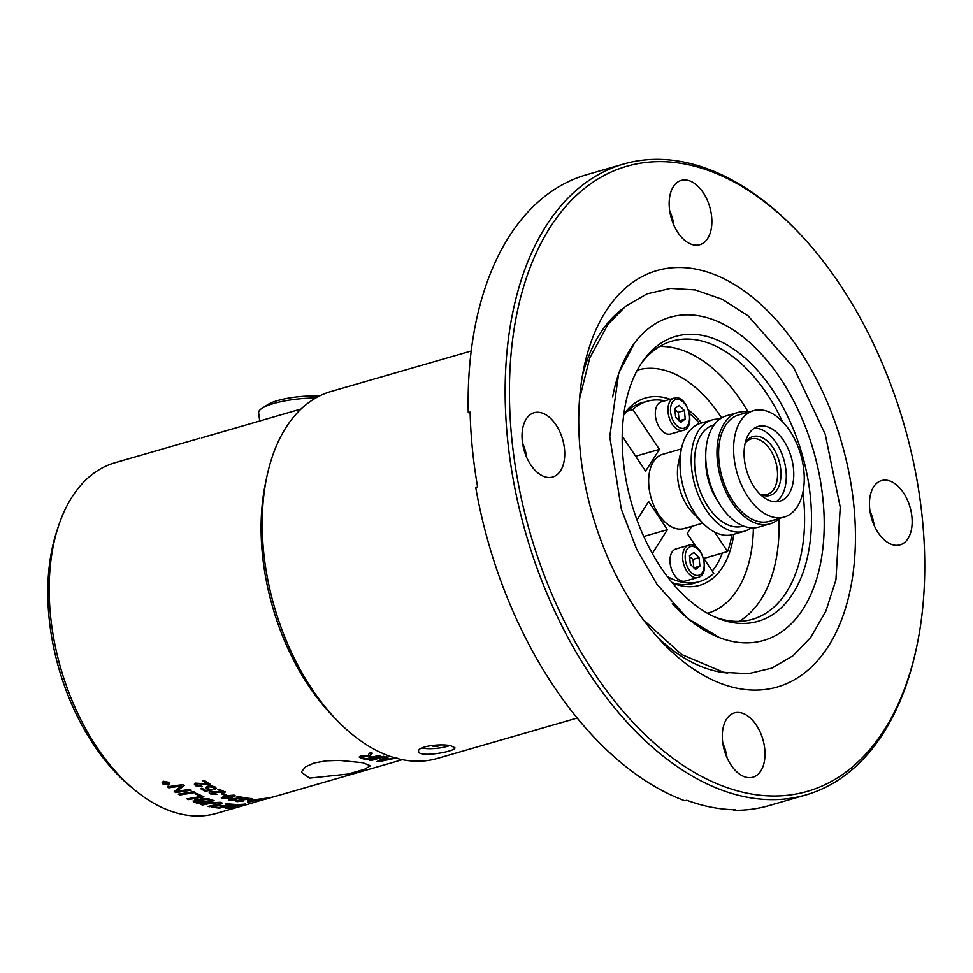 <?xml version="1.0" encoding="UTF-8"?>
<svg xmlns="http://www.w3.org/2000/svg" width="973" height="973" viewBox="0 0 973 973"><rect width="100%" height="100%" fill="white"/><g stroke="black" fill="none" stroke-linecap="round" stroke-linejoin="round"><path stroke-width="1.46" d="M717.648 500.864A44.709 26.758 -106.1 0 1 705.814 459.852M714.206 424.824A52.688 31.525 73.9 0 0 695.963 476.211A52.688 31.525 73.9 0 0 733.277 526.563A52.688 31.525 73.9 0 0 743.433 526.028M577.22 718.038L437.145 758.502A191.024 114.315 -106.1 0 1 337.363 720.701A191.024 114.315 -106.1 0 1 263.598 551.436A191.024 114.315 -106.1 0 1 266.87 476.624A191.024 114.315 -106.1 0 1 331.136 391.45L471.2 350.998M337.363 720.701L332.9 716.092A182.51 109.207 -106.1 0 1 262.418 554.379A182.51 109.207 -106.1 0 1 265.544 482.9L266.87 476.624M58.356 526.478L56.653 531.696A176.466 105.595 73.9 0 0 49.088 617.831A176.466 105.595 73.9 0 0 130.151 786.196L134.371 789.699A182.51 109.207 -106.1 0 1 50.523 615.581A182.51 109.207 -106.1 0 1 58.356 526.478A182.51 109.207 -106.1 0 1 115.057 462.722L199.818 438.239M250.025 803.674A182.51 109.207 -106.1 0 1 249.879 803.722L216.334 813.404A182.51 109.207 -106.1 0 1 134.371 789.699M450.815 745.792L454.89 747.726C456.446 751.472 418.171 758.162 418.585 751.338C417.101 746.376 440.964 743.263 450.815 745.792M362.795 762.735L370.409 765.751L364.413 769.363L348.006 774.058L309.609 778.108L301.739 772.562L301.873 771.248L305.68 766.724L314.145 763.002L326.004 760.862L339.419 760.412L362.795 762.735M449.66 745.586A17.49 4.111 -5.7 0 1 422.744 748.128A17.49 4.111 -5.7 0 1 421.929 747.945M259.706 420.944L258.636 412.844A41.669 9.803 -5.7 0 1 262.029 408.295A41.669 9.803 -5.7 0 1 315.69 398.03M319.083 396.193A34.979 8.222 174.3 0 0 267.77 404.61L262.029 408.295M699.064 557.638L699.915 566.128L695.537 569.436L690.319 564.255L689.468 555.765L693.846 552.457L699.064 557.638L692.983 559.39L689.565 556.665M685.284 581.076A16.736 10.01 -106.1 0 1 670.093 562.941A16.736 10.01 -106.1 0 1 676.004 548.93L688.653 545.281A16.736 10.01 73.9 0 0 682.73 559.293A16.736 10.01 73.9 0 0 694.904 577.536A16.736 10.01 73.9 0 0 697.933 577.427L685.284 581.076M693.834 567.891L692.983 559.39M693.944 567.855L699.915 566.128M470.154 413.16L468.256 412.625L470.129 412.09A328.363 196.497 73.9 0 0 477.585 486.804L475.712 487.351A328.363 196.497 73.9 0 0 684.858 800.779L686.731 800.244A328.363 196.497 73.9 0 0 735.479 809.767L733.606 810.302A328.363 196.497 73.9 0 0 768.865 805.644L805.863 794.953A328.363 196.497 73.9 0 0 916.323 648.541L916.797 646.291A325.323 194.673 -106.1 0 1 652.469 741.499A325.323 194.673 -106.1 0 1 522.367 291.024A325.323 194.673 -106.1 0 1 796.753 230.637A325.323 194.673 -106.1 0 1 922.368 518.901A325.323 194.673 -106.1 0 1 916.797 646.291M796.753 230.637L795.148 228.996A328.363 196.497 73.9 0 0 623.632 164.023L586.634 174.702A328.363 196.497 73.9 0 0 468.256 412.625M738.008 688.434A216.736 129.701 -106.1 0 1 664.012 644.15A216.736 129.701 -106.1 0 1 584.031 367.222A216.736 129.701 -106.1 0 1 696.169 269.193A216.736 129.701 -106.1 0 1 853.856 505.522A216.736 129.701 -106.1 0 1 738.008 688.434M869.68 508.611A33.459 20.019 -106.1 0 1 881.514 480.589A33.459 20.019 -106.1 0 1 910.035 507.176A33.459 20.019 -106.1 0 1 900.086 544.88A33.459 20.019 -106.1 0 1 869.68 508.611M693.749 244.928A33.459 20.019 -106.1 0 1 670.117 213.294A33.459 20.019 -106.1 0 1 681.234 180.419A33.459 20.019 -106.1 0 1 709.755 207.018A33.459 20.019 -106.1 0 1 699.794 244.709A33.459 20.019 -106.1 0 1 693.749 244.928M564.498 449.015A33.459 20.019 -106.1 0 1 552.664 477.038A33.459 20.019 -106.1 0 1 524.143 450.438A33.459 20.019 -106.1 0 1 534.092 412.747A33.459 20.019 -106.1 0 1 564.498 449.015M740.429 712.686A33.459 20.019 -106.1 0 1 764.06 744.333A33.459 20.019 -106.1 0 1 752.944 777.196A33.459 20.019 -106.1 0 1 724.423 750.609A33.459 20.019 -106.1 0 1 734.384 712.905A33.459 20.019 -106.1 0 1 740.429 712.686M623.632 164.023A328.363 196.497 73.9 0 0 525.967 534.007A328.363 196.497 73.9 0 0 805.863 794.953M722.294 553.078A93.992 56.239 -106.1 0 1 712.236 571.029M696.717 582.401A93.992 56.239 -106.1 0 1 694.004 583.314A93.992 56.239 -106.1 0 1 676.989 583.922A93.992 56.239 -106.1 0 1 672.185 582.681M623.717 414.875A93.992 56.239 -106.1 0 1 641.839 402.713A93.992 56.239 -106.1 0 1 644.625 402.031M672.428 582.985A97.507 58.344 73.9 0 0 672.842 583.155A97.507 58.344 73.9 0 0 682.012 585.965A97.507 58.344 73.9 0 0 733.764 534.311M701.606 422.963A97.507 58.344 73.9 0 0 688.519 409.986M670.129 399.295A97.507 58.344 73.9 0 0 624.021 414.121A97.507 58.344 73.9 0 0 623.766 414.486M727.05 757.785A33.459 20.019 73.9 0 0 722.817 743.141M522.537 442.983A33.459 20.019 -106.1 0 1 526.758 457.614M669.667 210.667A33.459 20.019 -106.1 0 1 673.9 225.298M869.959 510.825A33.459 20.019 -106.1 0 1 874.18 525.456M612.662 396.972A168.207 100.657 -106.1 0 1 626.235 356.215A168.207 100.657 -106.1 0 1 806.787 430.48A168.207 100.657 -106.1 0 1 733.095 641.56A168.207 100.657 -106.1 0 1 705.595 630.966A168.207 100.657 -106.1 0 1 672.355 603.698M641.511 363.063A144.795 86.646 -106.1 0 1 671.99 341.122A144.795 86.646 -106.1 0 1 698.2 340.197A144.795 86.646 -106.1 0 1 782.438 421.552M802.895 492.411A144.795 86.646 -106.1 0 1 752.348 619.339A144.795 86.646 -106.1 0 1 726.15 620.263A144.795 86.646 -106.1 0 1 714.863 617.028M731.173 622.306A148.297 88.75 73.9 0 0 798.833 443.785A148.297 88.75 73.9 0 0 642.958 360.947A148.297 88.75 73.9 0 0 631.599 503.503A148.297 88.75 73.9 0 0 717.223 618.05A148.297 88.75 73.9 0 0 731.173 622.306M779.142 518.512A57.942 34.675 -106.1 0 1 770.02 523.839A57.942 34.675 -106.1 0 1 759.536 524.204A57.942 34.675 -106.1 0 1 718.609 469.424A57.942 34.675 -106.1 0 1 737.862 412.491A57.942 34.675 -106.1 0 1 748.346 412.126A57.942 34.675 -106.1 0 1 748.419 412.138M784.287 517.028L769.302 521.358A55.364 33.131 -106.1 0 1 722.112 477.354A55.364 33.131 -106.1 0 1 738.58 414.985L753.564 410.655A55.364 33.131 73.9 0 0 737.096 473.036A55.364 33.131 73.9 0 0 784.287 517.028A55.364 33.131 73.9 0 0 803.856 470.664A55.364 33.131 73.9 0 0 753.564 410.655M770.02 523.839L758.782 527.086A57.942 34.675 -106.1 0 1 748.298 527.451A57.942 34.675 -106.1 0 1 707.371 472.671A57.942 34.675 -106.1 0 1 726.624 415.739L737.862 412.491M751.144 527.84A57.942 34.675 -106.1 0 1 744.272 531.27L733.022 534.518A57.942 34.675 -106.1 0 1 722.538 534.895A57.942 34.675 -106.1 0 1 702.761 523.06A57.942 34.675 -106.1 0 1 681.38 449.015A57.942 34.675 -106.1 0 1 700.864 423.182L712.102 419.935A57.942 34.675 -106.1 0 1 719.752 419.181M744.272 531.27A57.942 34.675 -106.1 0 1 733.776 531.647A57.942 34.675 -106.1 0 1 692.861 476.855A57.942 34.675 -106.1 0 1 712.102 419.935M702.761 523.06L692.618 512.613A38.628 23.121 -106.1 0 1 678.363 463.257L681.38 449.015M702.834 523.133L684.019 528.57A38.628 23.121 -106.1 0 1 677.038 528.813A38.628 23.121 -106.1 0 1 649.745 492.289A38.628 23.121 -106.1 0 1 662.589 454.342L681.404 448.906M697.386 424.532L698.711 422.44A93.87 56.166 -106.1 0 0 689.468 413.513M627.208 411.19L632.827 409.572A93.87 56.166 -106.1 0 1 647.252 401.277A93.87 56.166 -106.1 0 1 664.9 400.803M632.827 409.572L659.39 449.368L645.598 471.151L622.209 436.099M636.974 519.935L648.626 501.521L667.405 529.665L652.324 553.491M703.467 557.894L713.781 573.34A93.87 56.166 -106.1 0 1 699.356 581.635A93.87 56.166 -106.1 0 1 667.259 576.454M696.121 546.887L687.218 533.545L691.791 526.332M714.559 532.049L727.573 551.557L703.82 558.417M731.842 534.822A93.87 56.166 -106.1 0 1 727.573 551.557M670.604 433.982A16.736 10.01 -106.1 0 1 655.413 415.848A16.736 10.01 -106.1 0 1 661.324 401.837L673.961 398.188A16.736 10.01 73.9 0 0 668.05 412.199A16.736 10.01 73.9 0 0 680.224 430.443A16.736 10.01 73.9 0 0 683.253 430.334L670.604 433.982M775.834 501.8A38.932 23.303 73.9 0 0 786.002 470.798A38.932 23.303 73.9 0 0 754.525 428.047M759.791 493.943A30.649 18.341 73.9 0 0 761.506 494.771A30.649 18.341 73.9 0 0 779.057 460.91A30.649 18.341 73.9 0 0 746.157 441.62A30.649 18.341 73.9 0 0 745.148 443.238M745.44 442.727A28.898 17.295 -106.1 0 1 751.071 438.92A28.898 17.295 -106.1 0 1 777.33 470.239A28.898 17.295 -106.1 0 1 767.113 494.442A28.898 17.295 -106.1 0 1 760.314 494.223M667.405 529.665L643.749 536.5M679.142 420.798L678.303 412.297L674.885 409.572M680.857 422.343L675.639 417.162L674.788 408.672L679.166 405.364L684.384 410.545L685.235 419.035L680.857 422.343M679.263 420.762L685.235 419.035M678.303 412.297L684.384 410.545M793.494 468.633A38.932 23.303 -106.1 0 1 779.726 501.241A38.932 23.303 -106.1 0 1 746.546 470.3A38.932 23.303 -106.1 0 1 758.125 426.429A38.932 23.303 -106.1 0 1 793.494 468.633M659.39 449.368L635.637 456.228M382.596 760.497A1469.181 1384.457 -68.2 0 0 387.972 759.414A182.51 109.207 -106.1 0 1 384.104 759.037A1452.288 747.446 89.2 0 1 381.404 760.302L379.3 761.214L382.596 760.497M301.071 409.001L201.46 437.886M203.029 437.436L208.404 435.758M165.446 784.007L166.419 783.727A182.51 109.207 -106.1 0 1 165.909 783.326L164.79 782.961L164.972 783.63A182.51 109.207 73.9 0 0 165.446 784.007M166.419 783.727L166.444 783.593A182.352 109.122 -106.1 0 1 165.933 783.204L164.814 782.839L164.972 783.63M366.602 758.891L371.248 757.541A182.51 109.207 -106.1 0 1 367.94 756.605L362.722 756.362L361.676 757.067L362.929 757.833A182.51 109.207 73.9 0 0 366.602 758.891M379.519 755.389L366.578 759.731A182.51 109.207 -106.1 0 1 361.433 758.308L359.244 757.055L361.129 755.802L368.22 755.814L368.597 754.343A633.922 189.54 -85.5 0 0 370.409 752.506A182.51 109.207 73.9 0 0 372.331 753.199A631.781 190.72 93.8 0 1 370.944 754.574L370.275 756.325L371.078 756.593A182.51 109.207 73.9 0 0 372.854 757.079L379.093 755.279A182.51 109.207 73.9 0 0 380.625 755.668L366.578 759.731M366.529 759.147A181.902 108.854 -106.1 0 1 361.409 757.724L359.353 756.763M371.893 753.041A632.681 191.851 93.8 0 1 370.92 753.99L370.251 755.741M369.91 755.34L370.275 756.325M371.248 757.541L371.2 756.958A181.902 108.854 -106.1 0 1 367.916 756.021L362.698 755.79L361.676 757.067M383.617 756.337L370.822 760.643A182.51 109.207 -106.1 0 1 369.29 760.339L383.338 756.289A182.51 109.207 73.9 0 0 384.87 756.593L370.822 760.643M389.151 758.952L387.947 759.195M379.263 760.971L378.594 761.713A182.51 109.207 -106.1 0 1 376.965 761.555L386.342 756.848A182.51 109.207 73.9 0 0 388.069 757.128A1427.537 726.746 90.1 0 1 385.15 758.539A182.51 109.207 73.9 0 0 389.918 759.001A1569.717 1477.342 -71.3 0 0 395.087 757.918M396.984 757.906L378.594 761.713M387.096 756.982A1431.088 729.884 90.1 0 1 385.065 757.943L385.15 758.539M386.695 758.721A181.902 108.854 -106.1 0 1 384.031 758.441A1455.924 750.657 89.2 0 1 381.331 759.706L379.3 761.214M163.951 781.562L162.771 782.56L163.452 783.897L167.94 784.737L169.107 783.764L168.414 782.462L163.975 781.441L162.783 782.499M168.22 783.204A182.51 109.207 73.9 0 0 168.633 783.533L165.434 784.457A182.51 109.207 -106.1 0 1 164.546 783.764L164.315 782.62L165.945 782.961L166.468 781.818A182.51 109.207 73.9 0 0 166.979 782.219L166.614 783.411A182.51 109.207 73.9 0 0 166.857 783.606L168.22 783.204M168.511 783.447L165.459 784.323L164.315 782.62M166.93 782.183L166.419 782.924M203.807 801.947L203.807 801.801A182.352 109.122 -106.1 0 1 201.472 800.949L195.974 800.414L196.497 801.971A182.51 109.207 73.9 0 0 198.942 802.883A4275.484 3609.988 -60.2 0 0 203.807 801.947A182.51 109.207 -106.1 0 1 201.472 801.095L195.172 801.059M210.898 800.548L210.898 800.402A182.352 109.122 -106.1 0 1 208.319 799.502L202.141 798.894L202.652 800.536A182.51 109.207 73.9 0 0 205.571 801.594A4421.13 3737.962 -61.2 0 0 210.898 800.548A182.51 109.207 -106.1 0 1 208.319 799.636L201.241 799.563M230.577 807.675A4357.824 3925.459 -90.1 0 0 242.447 804.61A182.51 109.207 -106.1 0 1 240.805 804.732L229.373 806.726L227.366 807.76L228.728 807.772A182.51 109.207 73.9 0 0 230.577 807.675M225.663 798.322L230.163 797.374C233.544 796.352 234.481 795.707 232.985 795.44L226.356 796.194C222.987 797.24 222.051 797.896 223.547 798.176L225.663 798.322M233.52 795.78L226.356 796.06C222.975 797.094 222.039 797.751 223.547 798.03M267.721 798.541L272.951 797.021L268.584 798.14M271.941 797.349L272.951 797.021M251.825 801.472L259.195 799.04L252.652 800.463L249.769 801.776L251.825 801.472M259.596 799.052L249.733 801.618M189.808 789.31A182.51 109.207 73.9 0 0 191.219 790.173A4367.104 3391.258 132.9 0 1 175.772 792.581A182.51 109.207 -106.1 0 1 174.24 791.596A1129.422 405.048 -71.6 0 0 177.402 788.994L181.732 785.868L177.779 786.512A4409.441 3291.294 136.8 0 1 168.73 787.802A182.51 109.207 -106.1 0 1 167.344 786.78A4428.865 3287.475 -42.8 0 0 182.742 784.591A182.51 109.207 73.9 0 0 184.189 785.612L176.551 791.438L180.394 790.769A4421.361 3414.731 -46.7 0 0 189.808 789.31M196.838 793.372A182.51 109.207 73.9 0 0 203.929 796.814A4367.104 3580.348 125.3 0 1 188.446 799.587A182.51 109.207 -106.1 0 1 186.986 798.882A4363.054 3555.61 -53.7 0 0 200.706 796.473A182.51 109.207 -106.1 0 1 195.087 793.664L196.838 793.372M217.964 804.878A4396.926 3833.231 109.8 0 1 209.536 806.714A182.51 109.207 -106.1 0 1 208.088 806.398A4383.353 3809.745 -69 0 0 217.575 804.355L219.241 803.953L219.18 802.749L211.068 803.236A4355.087 3732.27 115.6 0 1 202.554 804.975A182.51 109.207 -106.1 0 1 201.095 804.537A4357.106 3719.013 -63.3 0 0 210.168 802.701L220.567 802.311L222.403 803.224L217.952 804.72A4400.295 3835.846 109.8 0 1 209.523 806.568A182.352 109.122 -106.1 0 1 208.417 806.337M219.241 803.953L219.168 802.603L211.056 803.09A4358.42 3734.812 115.6 0 1 202.542 804.829L202.554 804.975M210.533 784.311L197.081 783.533L196.838 785.418L201.01 785.916A184.42 97.215 77.7 0 0 202.056 786.707L195.646 785.734L194.418 784.384L195.208 783.107L207.541 783.849A182.51 109.207 -106.1 0 1 202.907 780.808L204.269 780.407A182.51 109.207 73.9 0 0 210.521 784.457L197.057 783.666L196.132 784.433L197.081 783.533L196.862 785.284M222.355 791.73A182.51 109.207 -106.1 0 1 217.672 789.541L219.034 789.152A182.51 109.207 73.9 0 0 225.347 792.034L211.834 792.18L211.64 793.603L215.824 793.773A184.42 96.266 76.9 0 0 216.882 794.333L210.436 793.932L209.195 792.898L209.888 791.864L222.355 791.596A182.352 109.122 -106.1 0 1 217.843 789.492M225.347 791.9L211.834 792.034L211.64 793.603M241.608 797.824A182.51 109.207 -106.1 0 1 236.95 796.79L238.312 796.388A182.51 109.207 73.9 0 0 244.576 797.726L231.112 799.125L230.905 800.11L235.065 799.806A184.42 95.354 75.8 0 0 236.111 800.074L229.713 800.438L228.473 799.855L229.178 799.088L241.584 797.678A182.352 109.122 -106.1 0 1 237.217 796.705M244.564 797.58L231.1 798.979L230.905 800.11M249.197 799.684A182.51 109.207 73.9 0 0 252.7 799.818L251.277 800.232A182.51 109.207 -106.1 0 1 247.774 800.098L249.197 799.684M260.326 798.553L261.214 798.784L257.407 800.074L248.577 802.105C246.546 802.19 247.519 801.643 251.496 800.475L261.238 798.93L247.604 801.971M260.363 798.711L261.214 798.784M249.879 803.722A182.51 109.207 -106.1 0 1 247.3 804.403L247.701 804.294A182.51 109.207 73.9 0 0 250.17 803.637L262.588 799.879A183.715 121.479 73.7 0 0 263.78 799.599L269.801 797.969M269.898 797.933L265.398 799.125M266.213 798.833L273.437 796.753M266.468 798.93L265.702 799.149M267.344 798.249A182.51 109.207 -106.1 0 1 262.953 798.857L264.328 798.456A182.51 109.207 73.9 0 0 270.214 797.58L260.8 800.171A184.42 94.758 74.3 0 0 261.761 800.001L255.948 800.876L267.307 798.103A182.352 109.122 -106.1 0 1 263.805 798.614M258.125 800.329L256.75 801.107M256.422 801.156L255.546 801.46L255.948 800.876M248.906 798.882A182.51 109.207 -106.1 0 1 244.308 798.298L245.67 797.909A182.51 109.207 73.9 0 0 251.861 798.626L238.458 800.524L238.227 801.326L242.374 800.852A184.42 95.111 75.4 0 0 243.396 800.998L237.035 801.655L235.807 801.229L236.609 800.56L248.893 798.736A182.352 109.122 -106.1 0 1 244.637 798.201M251.849 798.48L238.446 800.365L238.227 801.326M235.198 795.756L231.367 797.714L222.367 798.517L221.309 797.751L225.152 795.792L234.152 795.111L235.211 795.829M222.708 793.372A182.51 109.207 73.9 0 0 226.32 794.771L224.897 795.184A182.51 109.207 -106.1 0 1 221.285 793.786L222.708 793.372M214.899 786.816L216.14 788.203L214.741 789.383A183.763 120.141 -109.2 0 1 213.391 788.775L213.744 787.157L208.903 786.829L208.307 788.738L212.102 789.979A5322.894 4228.622 127.3 0 1 205.242 791.207A182.51 109.207 -106.1 0 1 200.511 788.568L201.861 788.179A182.51 109.207 73.9 0 0 205.656 790.319L209.268 789.699L205.814 788.142L207.018 786.306L210.995 785.807L214.899 786.816M214.401 787.862L213.744 787.023L208.903 786.695L207.529 787.741M207.529 787.68L208.307 788.738M244.564 804.112A4370.436 3941.088 88.3 0 1 230.187 807.882A182.352 109.122 -106.1 0 1 227.05 808.064L225.529 808.04L228.023 806.678L241.827 804.33A182.51 109.207 73.9 0 0 245.561 804.002A4367.104 3938.388 88.3 0 1 230.212 808.028A182.51 109.207 -106.1 0 1 227.074 808.21L225.055 807.991M226.855 803.625A182.51 109.207 73.9 0 0 235.04 804.391A4367.104 3887.512 99.8 0 1 219.63 808.089A182.51 109.207 -106.1 0 1 211.846 807.14L213.598 806.751A182.51 109.207 73.9 0 0 219.959 807.566A4310.451 3827.393 -78.2 0 0 224.775 806.435A182.51 109.207 -106.1 0 1 218.536 805.705L220.299 805.316A182.51 109.207 73.9 0 0 226.527 806.021A4387.512 3898.823 -79.2 0 0 231.878 804.744A182.51 109.207 -106.1 0 1 225.104 804.026L226.855 803.625M213.829 800.584A4370.436 3708.079 118.2 0 1 198.638 803.589A182.352 109.122 -106.1 0 1 195.147 802.324L193.822 801.874L194.515 800.001L199.72 799.94L200.645 798.419L208.696 798.784A182.51 109.207 73.9 0 0 214.109 800.67A4367.104 3705.561 118.2 0 1 198.638 803.734A182.51 109.207 -106.1 0 1 195.147 802.457L193.055 801.022M193.761 791.669A182.51 109.207 73.9 0 0 195.208 792.484A4367.104 3454.576 130.6 0 1 179.75 795.002A182.51 109.207 -106.1 0 1 178.29 794.15A4367.104 3431.941 -48.6 0 0 193.761 791.669M168.329 785.041L162.965 784.031L162.138 782.438L163.561 781.246L168.913 782.316L169.752 783.873L168.329 785.041L162.99 783.91L162.15 782.365M191.049 790.076A4370.436 3393.532 132.8 0 1 175.785 792.448L175.772 792.581M175.785 792.448A182.352 109.122 -106.1 0 1 174.337 791.523M168.73 787.802L168.755 787.68A4412.823 3293.483 136.7 0 0 177.804 786.379L181.732 785.868M168.755 787.68A182.352 109.122 -106.1 0 1 167.502 786.756M184.201 785.479L176.551 791.438M203.698 796.717A4370.436 3582.768 125.3 0 1 188.458 799.441L188.446 799.587M188.458 799.441A182.352 109.122 -106.1 0 1 187.205 798.845M195.281 793.627A182.352 109.122 -106.1 0 0 200.718 796.328L200.706 796.473M219.229 803.807L219.168 802.603M202.542 804.829A182.352 109.122 -106.1 0 1 201.375 804.476M222.379 803.151L217.952 804.72M202.068 786.573L195.658 785.6L194.418 784.007M203.053 780.76A182.352 109.122 -106.1 0 0 207.553 783.715L207.541 783.849M211.834 792.034L211.64 793.457L211.834 792.034M216.882 794.187L210.448 793.786L209.183 792.642M231.1 798.979L230.893 799.952L231.1 798.979M236.098 799.928L228.46 799.697M252.189 799.806L251.277 800.232M251.253 800.086A182.352 109.122 -106.1 0 1 248.188 799.976M248.553 801.959L247.629 801.898M268.499 797.896L267.332 798.188M238.446 800.365L238.215 801.18L238.446 800.365M243.384 800.84L235.807 801.12M235.113 795.95L231.367 797.568L222.355 798.371L221.321 797.678M226.101 794.686L224.897 795.184M224.897 795.038A182.352 109.122 -106.1 0 1 221.479 793.725M216.14 788.13L214.753 789.249A183.605 120.056 -109.2 0 1 213.549 788.714M214.401 787.802L213.744 787.023M211.932 789.869A5327.029 4231.528 127.3 0 1 205.254 791.073L205.242 791.207M205.254 791.073A182.352 109.122 -106.1 0 1 200.669 788.519M205.68 787.498L209.268 789.699M242.447 804.61L242.411 804.452A182.352 109.122 -106.1 0 1 240.769 804.586L227.341 807.602M234.493 804.379A4370.436 3890.176 99.8 0 1 219.606 807.943L219.63 808.089M219.606 807.943A182.352 109.122 -106.1 0 1 212.211 807.067M218.925 805.62A182.352 109.122 -106.1 0 0 224.751 806.289L224.775 806.435M225.493 803.941A182.352 109.122 -106.1 0 0 231.854 804.598L231.878 804.744M193.822 801.728L193.055 800.949M195.974 800.414L195.159 800.986M202.141 798.894L201.229 799.502M195.014 792.375A4370.436 3456.899 130.6 0 1 179.762 794.868L179.75 795.002M179.762 794.868A182.352 109.122 -106.1 0 1 178.485 794.114M169.752 783.8L168.353 784.919M169.12 783.691L168.438 782.328L163.975 781.441M164.571 783.63L164.34 782.499M164.814 782.839L164.996 783.508L164.814 782.839M696.133 575.359A14.899 8.915 -106.1 0 1 685.284 559.11A14.899 8.915 -106.1 0 1 693.25 546.534A14.899 8.915 -106.1 0 1 704.099 562.783A14.899 8.915 -106.1 0 1 696.133 575.359M637.279 370.154A126.539 75.724 -106.1 0 1 721.601 417.94M753.37 527.901A126.539 75.724 -106.1 0 1 707.505 613.294M748.14 412.078A144.795 86.646 73.9 0 0 672.671 347.568A144.795 86.646 73.9 0 0 659.706 346.461M739.115 621.382A144.795 86.646 73.9 0 0 778.935 518.706M727.816 673.048A194.393 116.322 -106.1 0 1 718.658 671.784A194.393 116.322 -106.1 0 1 658.052 637.765M582.389 375.809A194.393 116.322 -106.1 0 1 622.647 308.721M689.419 415.69A14.899 8.915 -106.1 0 1 681.453 428.266A14.899 8.915 -106.1 0 1 670.604 412.017A14.899 8.915 -106.1 0 1 678.57 399.441A14.899 8.915 -106.1 0 1 689.419 415.69M634.53 343.068L618.719 373.182L609.755 436.622L621.346 509.268L636.622 549.125L656.97 584.311L687.583 618.475L719.643 637.68M643.469 619.91L681.659 654.513L723.62 672.319L748.334 673.73L771.917 668.098L793.068 655.705L810.777 637.364L825.895 611.117L835.929 579.859L840.246 507.201L825.201 434.165L793.773 367.794L748.249 315.994L722.307 299.307L695.257 289.918L670.555 288.397L646.948 293.895L625.748 306.179L607.967 324.41L589.784 357.857L579.567 398.687M431.075 745.549A10.521 10.521 0 0 0 440.818 744.953M688.653 545.281C701.691 540.356 711.591 574.629 697.933 577.427M626.235 356.215L627.232 354.391M647.252 401.277L639.127 403.625M699.356 581.635L691.219 583.995M673.961 398.188C687.011 393.262 696.911 427.536 683.253 430.334M402.36 759.682L275.043 796.449"/></g></svg>

